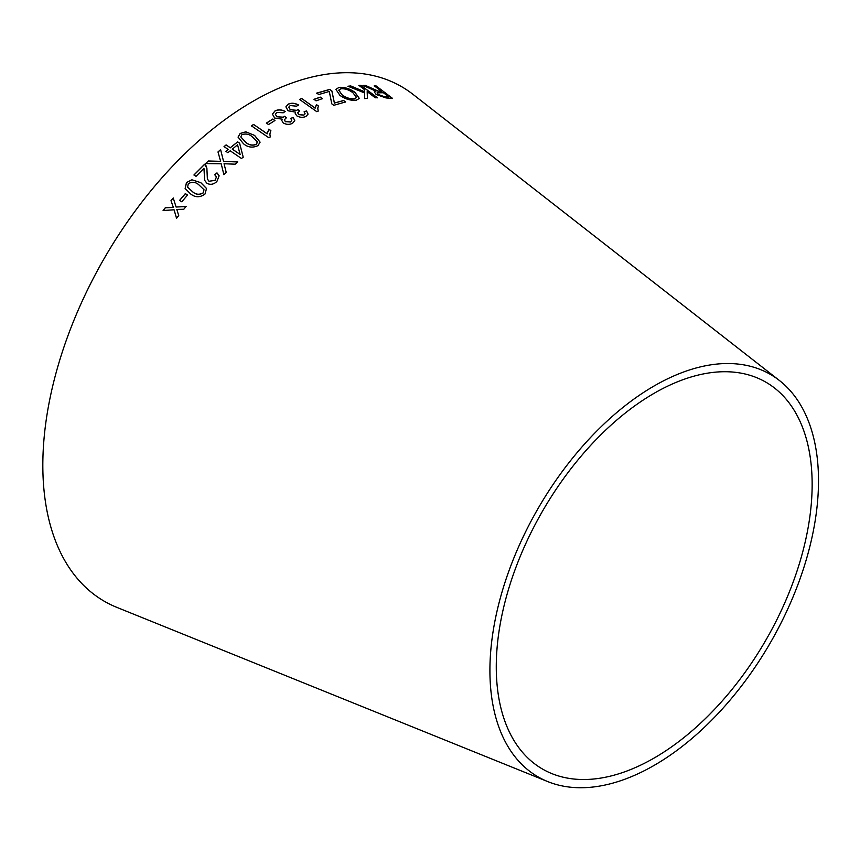 <?xml version="1.0" encoding="UTF-8"?>
<svg xmlns="http://www.w3.org/2000/svg" width="860" height="860" viewBox="0 0 860 860"><rect width="100%" height="100%" fill="white"/><g stroke="black" fill="none" stroke-linecap="round" stroke-linejoin="round"><path stroke-width="1.29" d="M547.798 781.611L116.852 607.375A297.141 171.559 -60 0 1 104.372 258.172A297.141 171.559 -60 0 1 413.026 94.385L779.386 380.475A232.35 134.149 -60 0 1 803.337 569.148A232.35 134.149 -60 0 1 654.213 765.346A232.35 134.149 -60 0 1 547.798 781.611A232.35 134.149 -60 0 1 538.038 508.55A232.35 134.149 -60 0 1 779.386 380.475M163.099 210.528L174.075 209.786L176.547 218.311L178.719 215.548L176.805 209.431L183.782 209.27L186.093 206.464L176.096 207.034L173.236 197.961L171 200.681L173.344 207.4L165.335 207.701L163.099 210.528M179.568 200.401L181.804 201.799L187.555 195.016L185.319 193.618L179.568 200.401M200.821 182.675L191.887 179.783L186.47 182.535L185.126 188.512L190.683 193.984C195.295 197.628 200.068 197.639 205.013 194.016L206.518 188.469L200.821 182.675L191.887 179.783M217 172.881L214.72 174.741L216.43 176.891L215.14 180.213L209.012 181.288L207.368 178.934L206.884 168.27L204.615 164.249L193.951 174.967L196.058 176.322L203.96 168.323L204.637 180.277L206.938 183.341C210.517 185.061 213.839 184.427 216.913 181.428L219.139 175.838L217 172.881L214.753 174.838M208.26 160.992L205.594 163.561L221.203 163.787L223.89 174.698L226.234 172.441L224.041 163.744L235.124 164.185L237.704 161.863L223.557 161.4L220.601 149.608L217.988 151.951L220.644 161.347L208.26 160.992L205.615 163.658M230.19 150.801L241.499 158.519L243.197 157.111L239.607 143.179L237.639 141.835L230.297 147.748L226.115 144.899L224.041 146.619L228.222 149.457L225.944 151.371L227.911 152.714L230.19 150.801M254.614 135.428L245.831 131.827L240.155 133.451L238.059 137.084L243.52 143.77C247.895 147.458 252.711 148.071 257.989 145.609L260.096 142.147L254.614 135.428L245.831 131.827M267.202 133.741L253.539 124.431L251.453 125.872L268.986 137.826L270.33 136.891L269.857 134.02L270.857 130.569L268.782 129.161L267.202 133.859L253.539 124.431M266.396 123.077L268.556 124.549L274.953 120.497L272.792 119.024L266.396 123.077M292.561 123.259L294.754 120.615L293.185 117.379L290.755 118.411L291.766 120.411L290.497 121.894L285.391 121.626L284.337 119.776L286.337 117.766L284.574 116.229L283.37 117.186L276.898 116.756L275.383 114.197L276.877 112.38L283.219 112.8L285.208 111.467C281.661 109.532 278.242 109.349 274.964 110.929L272.437 114.144L274.652 118.035L282.177 119.164L281.757 120.432L283.23 122.958C286.423 124.711 289.54 124.818 292.561 123.259M305.945 116.444L308.084 114.122L306.504 110.919L304.096 111.789L305.106 113.778L303.881 115.057L298.796 114.606L297.743 112.767L299.699 111.005L297.925 109.489L296.743 110.338L290.315 109.671L288.788 107.113L290.25 105.544L296.56 106.199L298.527 105.017C294.98 103.039 291.583 102.727 288.337 104.092L285.885 106.855L288.089 110.79L295.582 112.155L295.184 113.24L296.668 115.778C299.85 117.562 302.946 117.777 305.945 116.444M315.179 108.059L301.72 98.502L299.549 99.427L316.824 111.692L318.221 111.091L317.77 107.984L318.555 106.102L316.523 104.651L315.147 108.188L301.72 98.502M313.975 99.308L316.05 100.835L322.382 98.642L320.318 97.126L313.975 99.308M331.799 103.856L333.777 105.307L345.623 101.931L343.635 100.48L334.443 103.028L331.852 90.891L329.788 89.386L316.727 93.095L318.716 94.546L329.283 91.461L331.799 103.856M338.99 87.397L335.916 89.365L339.947 95.395C345.376 99.18 350.837 100.77 356.33 100.158L359.34 98.448L354.997 92.364C349.622 88.569 344.29 86.914 338.99 87.397L335.884 89.451M347.945 86.226L364.651 92.977L364.629 98.599L367.489 98.309L367.166 91.644L375.293 97.793L377.336 97.728L360.953 85.323L358.91 85.387L364.586 89.687L364.651 91.783L350.729 85.935L347.945 86.226M370.918 88.043L365.511 85.43L362.974 85.43L375.938 91.138L374.283 91.848L376.132 94.45L385.989 97.943L392.536 98.384L376.164 85.957L374.229 85.785L381.496 91.31L378.045 91.031L365.511 85.43M654.213 757.993A223.363 128.957 -60 0 1 551.916 773.634A223.363 128.957 -60 0 1 542.531 511.141A223.363 128.957 -60 0 1 774.538 388.021A223.363 128.957 -60 0 1 797.564 569.395A223.363 128.957 -60 0 1 654.213 757.993M381.496 91.31L377.981 91.171L370.853 88.182M365.446 85.57L362.909 85.57M374.25 91.912L375.938 91.138M392.461 98.524L376.164 85.957M376.089 86.086L374.154 85.925M378.142 94.6L377.078 92.858L383.366 92.73L388.795 96.847L384.022 96.707L378.142 94.6L377.056 92.923M388.795 96.847L384.087 96.567L378.207 94.46M364.651 91.783L350.676 86.075L347.892 86.365M367.435 98.448L367.166 91.644M377.271 97.868L360.953 85.323M360.888 85.462L358.846 85.527M359.308 98.513L354.943 92.504C349.568 88.709 344.237 87.053 338.947 87.537M356.535 97.513L354.363 98.889C350.192 99.244 346.107 97.954 342.119 95.041L338.733 90.203M354.417 98.76C350.235 99.104 346.161 97.825 342.162 94.901L338.765 90.128L340.904 88.795C344.914 88.483 348.891 89.773 352.826 92.654L356.567 97.438L354.363 98.889M345.569 102.071L343.635 100.48M343.591 100.609L334.443 103.028M334.4 103.168L331.852 90.891M331.81 91.031L329.788 89.386M329.745 89.515L316.695 93.224M322.349 98.782L320.275 97.255L313.943 99.448M318.522 106.231L316.491 104.78L315.362 106.973M301.688 98.631L299.517 99.567M318.157 111.112L317.759 108.048M308.063 114.186L306.504 110.919M306.483 111.047L304.075 111.918M305.096 113.843L303.881 115.057M303.86 115.186L298.796 114.606M298.775 114.735L297.732 112.832M299.678 111.133L297.925 109.489M297.904 109.618L296.743 110.338M296.721 110.467L290.315 109.671M290.293 109.8L288.777 107.177M298.506 105.146C294.958 103.168 291.562 102.867 288.315 104.221L288.337 104.092M288.315 104.221L285.875 106.919M295.173 113.294L295.582 112.155M294.743 120.68L293.185 117.379M293.163 117.508L290.734 118.54M291.755 120.475L290.497 121.894M290.487 122.012L285.391 121.626M285.38 121.744L284.337 119.83M286.326 117.895L284.574 116.229M284.552 116.358L283.37 117.186M283.359 117.315L276.898 116.756M276.888 116.874L275.372 114.262M285.197 111.585C281.639 109.65 278.221 109.478 274.942 111.058L274.964 110.929M274.942 111.058L272.426 114.208M281.747 120.497L282.177 119.164M274.942 120.615L272.781 119.153L266.396 123.195M270.846 130.698L268.782 129.28L267.202 133.859M253.539 124.549L251.453 125.99M270.298 136.912L269.846 134.074M260.096 142.201L254.614 135.547M245.831 131.935L240.155 133.451M240.155 133.569L238.059 137.148M257.344 142.524L256.237 144.373C252.173 145.716 248.648 144.964 245.67 142.104L240.811 136.901L241.918 134.655C245.971 133.375 249.486 134.16 252.464 136.998L257.28 141.814M257.28 141.922L256.237 144.491C252.184 145.824 248.658 145.071 245.67 142.222L240.822 136.955M243.208 157.219L239.607 143.179M239.618 143.287L237.639 141.835M237.65 141.943L230.297 147.748M230.308 147.855L226.115 144.899M226.126 144.996L224.051 146.716M225.965 151.478L228.222 149.457M240.133 154.445L232.275 149.189L237.553 144.802L240.133 154.445L232.264 149.081M220.644 161.347L208.281 161.089M226.255 172.537L224.041 163.744M237.725 161.97L223.557 161.4M223.578 161.497L220.601 149.608M220.622 149.715L218.01 152.059M219.15 175.881L217.021 172.978M216.44 176.934L215.14 180.213M215.172 180.31L209.012 181.288M209.044 181.374L207.378 178.977M206.894 168.313L205.905 165.453M205.927 165.55L204.615 164.249M204.637 164.335L193.973 175.053M204.261 173.677L203.96 168.323M204.293 173.774L204.658 180.321M206.529 188.523L200.853 182.761M191.92 179.869L186.47 182.535M186.502 182.621L185.147 188.544M204.003 189.716L203.197 192.855C199.337 194.994 195.811 194.629 192.64 191.758L187.609 187.157L188.297 183.664C192.167 181.589 195.682 181.976 198.853 184.825L204.003 189.716L203.229 192.93C199.369 195.07 195.854 194.715 192.672 191.845L187.62 187.2M187.598 195.091L185.351 193.704L179.611 200.487M173.279 198.036L171.043 200.756L173.387 207.464L165.378 207.765L163.153 210.593M176.59 218.375L174.075 209.786M186.136 206.54L176.096 207.034"/></g></svg>
